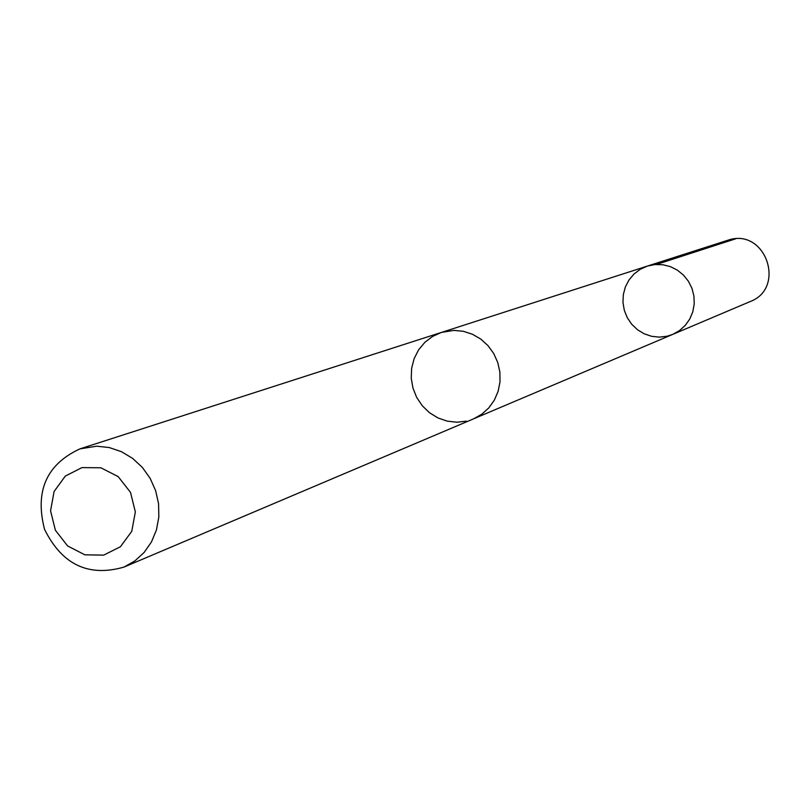 <?xml version="1.0" encoding="UTF-8"?>
<svg xmlns="http://www.w3.org/2000/svg" width="810" height="810" viewBox="0 0 810 810"><rect width="100%" height="100%" fill="white"/><g stroke="black" fill="none" stroke-linecap="round" stroke-linejoin="round"><path stroke-width="1.21" d="M667.106 336.221L659.37 337.132L651.604 336.312L644.183 333.791L637.44 329.71L631.709 324.243L627.264 317.672L624.308 310.291L622.971 302.454L623.335 294.546L625.381 286.922L629.005 279.956L634.048 273.983L640.254 269.284L647.352 266.085L654.936 264.546L662.701 264.718L670.285 266.601L677.312 270.105L683.448 275.066L688.419 281.242L691.963 288.35L693.927 296.055L694.21 303.973L692.813 311.749L689.786 318.988L685.28 325.367L679.519 330.581L672.766 334.378L667.106 336.221M750.181 301.553C785.872 288.309 766.3 229.098 729.709 239.638L647.352 266.085L654.936 264.546L662.701 264.718L670.285 266.601L677.312 270.105L683.448 275.066L688.419 281.242L691.963 288.35L693.927 296.055L694.21 303.973L692.813 311.749L689.786 318.988L685.28 325.367L679.519 330.581L672.766 334.378L750.181 301.553M123.981 567.091L134.865 560.935L144.17 552.42L151.47 541.93L156.441 529.942L158.841 516.982L158.557 503.648L155.601 490.556L150.113 478.285L142.337 467.4L132.637 458.399L121.439 451.686L109.269 447.555L96.674 446.199L79.967 448.861C46.484 464.353 34.678 491.184 44.55 529.355C62.036 564.681 88.513 577.257 123.981 567.091L473.526 418.871L481.727 414.264L488.764 407.946L494.313 400.191L498.109 391.362L500.003 381.844L499.881 372.084L497.755 362.505L493.735 353.545L487.984 345.627L480.775 339.096L472.443 334.246L463.35 331.3L453.914 330.389L441.359 332.434L432.54 336.454L424.835 342.346L418.598 349.859L414.133 358.627L411.642 368.226L411.247 378.209L412.958 388.101L416.694 397.437L422.283 405.759L429.452 412.695L437.876 417.899L447.15 421.129L456.83 422.233L466.469 421.139M81.962 467.603L65.286 476.088L54.088 491.518L50.564 510.837L55.384 530.246L67.605 545.94L84.827 554.82L103.68 555.123L120.427 546.75L131.746 531.34L135.351 511.92L130.511 492.389L118.189 476.624L100.855 467.785L81.962 467.603M656.535 264.435L735.672 238.808M474.619 418.385L672.766 334.378M442.493 332.09L647.352 266.085M441.359 332.434L79.967 448.861"/></g></svg>
